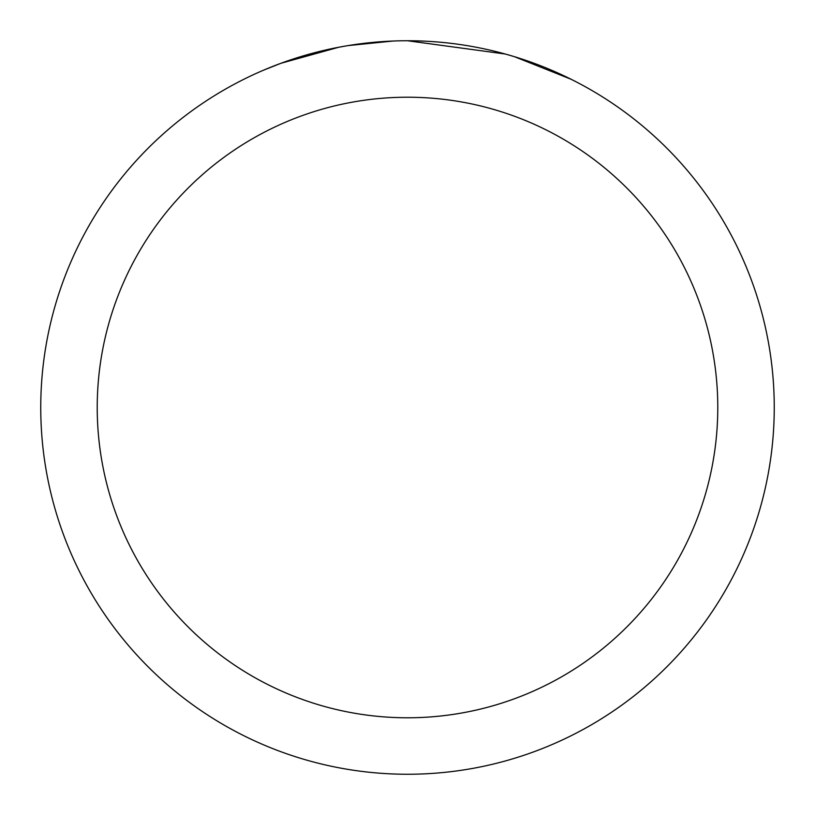 <?xml version="1.0" encoding="UTF-8"?>
<svg xmlns="http://www.w3.org/2000/svg" width="815" height="815" viewBox="0 0 815 815"><rect width="100%" height="100%" fill="white"/><g stroke="black" fill="none" stroke-linecap="round" stroke-linejoin="round"><path stroke-width="1.22" d="M418.217 40.913L426.123 41.219M475.196 47.056L477.559 47.504M407.5 40.75A366.75 366.75 0 0 1 774.25 407.5A366.75 366.75 0 0 1 407.5 774.25A366.75 366.75 0 0 1 40.75 407.5A366.75 366.75 0 0 1 407.5 40.75L505.229 54.014M507.816 54.737L514.52 56.714L570.938 79.198M407.5 97.219A310.281 310.281 0 0 1 717.781 407.5A310.281 310.281 0 0 1 407.5 717.781A310.281 310.281 0 0 1 97.219 407.5A310.281 310.281 0 0 1 407.5 97.219M345.468 46.037L338.755 47.25L280.961 63.275L263.163 70.345M367.127 42.981L370.071 42.665M292.29 59.312L320.346 51.253M324.462 50.275L338.755 47.25M352.691 44.876L363.347 43.419M365.028 43.215L368.085 42.879M373.402 42.339L383.193 41.555M393.024 41.035L348.046 45.599"/></g></svg>
